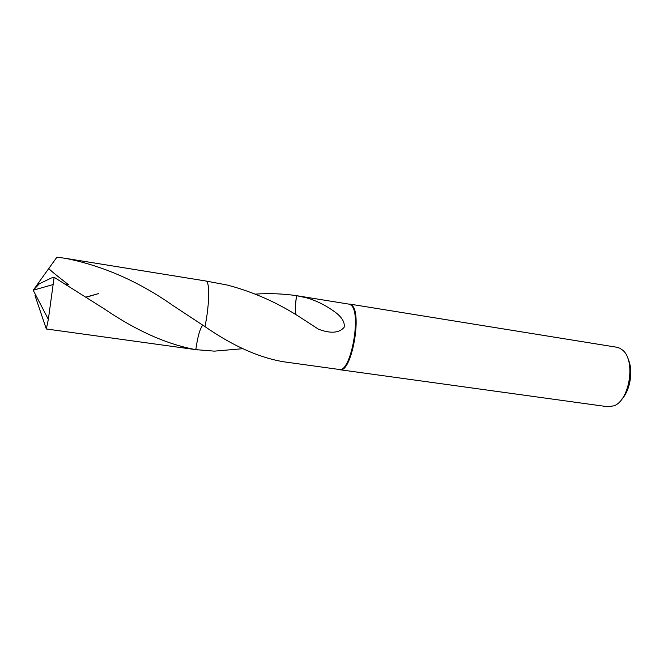 <?xml version="1.0" encoding="UTF-8"?>
<svg xmlns="http://www.w3.org/2000/svg" width="664" height="664" viewBox="0 0 664 664"><rect width="100%" height="100%" fill="white"/><g stroke="black" fill="none" stroke-linecap="round" stroke-linejoin="round"><path stroke-width="1" d="M338.798 369.408L339.835 369.723C351.613 373.517 362.76 311.682 351.422 304.901L348.583 304.07M65.371 284.076L68.624 284.806C55.56 274.705 48.97 269.244 48.846 268.405L56.938 257.159L65.321 258.313C103.111 265.832 139.075 281.636 173.213 305.714L204.968 326.605C232.865 345.969 259.176 357.713 283.893 361.822L339.229 369.474C350.932 373.234 362.013 311.715 350.766 304.967L348.998 304.137L349.671 304.079M339.81 369.715L607.892 406.75L613.984 405.812C629.887 400.292 635.946 359.863 622.359 349.928L619.811 348.226L616.814 347.247L349.646 304.079M621.894 399.081C630.443 390.233 633.522 369.649 627.945 358.684M207.06 281.959C209.882 285.844 208.911 308.03 204.968 326.605C208.986 307.698 209.882 285.171 206.927 281.752M242.908 348.691L214.356 351.14L195.814 349.646C197.656 336.723 199.972 328.555 202.761 325.169C199.972 328.555 197.656 336.714 195.814 349.646C167.004 344.408 136.477 330.813 104.231 308.843L54.141 277.286L51.194 278.067L37.225 284.806L33.2 290.218L53.128 284.549L54.141 277.286M255.366 294.111C269.65 293.189 283.379 293.712 296.576 295.688L306.643 297.846C317.151 300.892 327.103 306.004 336.515 313.176C340.599 316.496 345.297 321.708 344.085 327.41C339.047 333.129 330.506 333.718 318.454 329.195L301.805 318.371C278.448 303.05 253.565 291.928 227.154 285.022L206.056 281.055M296.576 295.688C295.538 302.012 295.239 307.598 295.679 312.437L295.986 314.728M296.65 295.688C295.604 301.979 295.281 307.565 295.679 312.437M53.128 284.549L48.339 319.351L46.322 328.979L197.565 349.895M204.96 326.597L205.525 323.766C209.583 303.041 209.675 280.847 205.94 281.021L65.321 258.313M86.171 297.256L98.753 293.546L85.938 297.099M48.846 268.405L36.52 285.586L37.674 285.562M35.101 295.845L46.322 328.979M35.018 295.621L36.213 296.011M339.229 369.474L339.835 369.723M297.655 295.845L348.998 304.137M173.213 305.714L194.32 319.625M48.339 319.351L33.2 290.218L39.815 283.337"/></g></svg>
